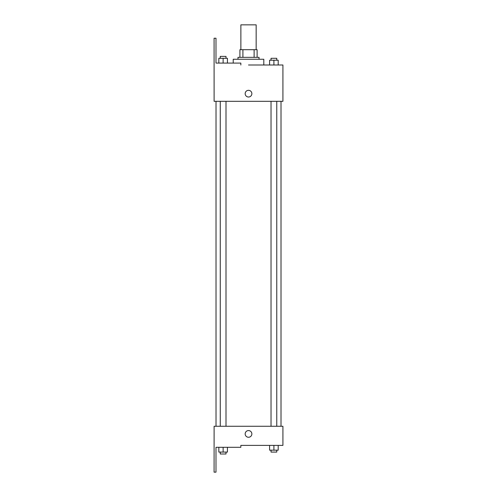 <?xml version="1.0" encoding="UTF-8"?>
<svg xmlns="http://www.w3.org/2000/svg" width="497" height="497" viewBox="0 0 497 497"><rect width="100%" height="100%" fill="white"/><g stroke="black" fill="none" stroke-linecap="round" stroke-linejoin="round"><path stroke-width="0.75" d="M256.16 49.7L256.16 24.85L240.871 24.85L240.871 49.7M242.909 57.348L242.909 49.7L239.914 49.7L239.914 57.348L239.914 49.7M242.909 49.7L257.117 49.7L257.117 57.348M254.122 57.348L254.122 49.7M238.001 59.255L238.001 57.348L259.03 57.348L259.03 59.255M273.903 64.995L273.903 60.212L269.598 60.212L269.598 64.995L263.808 64.995L263.808 59.255L233.223 59.255L233.223 63.082M248.512 64.995L282.923 64.995L278.202 64.995L278.202 60.212L273.903 60.212M245.17 93.666A3.342 3.342 0 0 1 250.19 90.771A3.342 3.342 0 0 1 250.19 96.561A3.342 3.342 0 0 1 245.17 93.666M240.84 64.995L240.84 63.082L215.99 63.082L215.99 38.232L214.077 38.232L214.108 101.313L282.923 101.313L282.923 64.995M214.108 426.271L282.923 426.271L282.923 445.387L240.84 445.387L240.84 447.3L215.99 447.3L215.99 472.15L214.077 472.15L214.108 426.271M245.17 433.918A3.342 3.342 0 0 1 250.19 431.023A3.342 3.342 0 0 1 250.19 436.813A3.342 3.342 0 0 1 245.17 433.918M269.598 445.387L269.598 450.17L278.202 450.17L278.202 445.387L278.202 450.17M273.903 450.17L273.903 445.387M276.767 450.17L276.767 452.077L271.033 452.077L271.033 450.17M218.829 447.3L218.829 452.077L227.433 452.077L227.433 447.3L227.433 452.077M223.128 452.077L223.128 447.3M225.998 452.077L225.998 453.991L220.264 453.991L220.264 452.077M278.202 64.995L278.202 60.212M276.767 60.212L276.767 58.304L271.033 58.304L271.033 60.212M218.829 63.082L218.829 58.304L227.433 58.304L227.433 63.082L227.433 58.304M223.128 63.082L223.128 58.304M225.998 58.304L225.998 56.391L220.264 56.391L220.264 58.304M281.01 426.271L281.01 101.313M216.021 426.271L216.021 101.313M271.033 101.313L271.033 426.271M276.767 101.313L276.767 426.271M225.998 426.271L225.998 101.313M220.264 426.271L220.264 101.313"/></g></svg>
